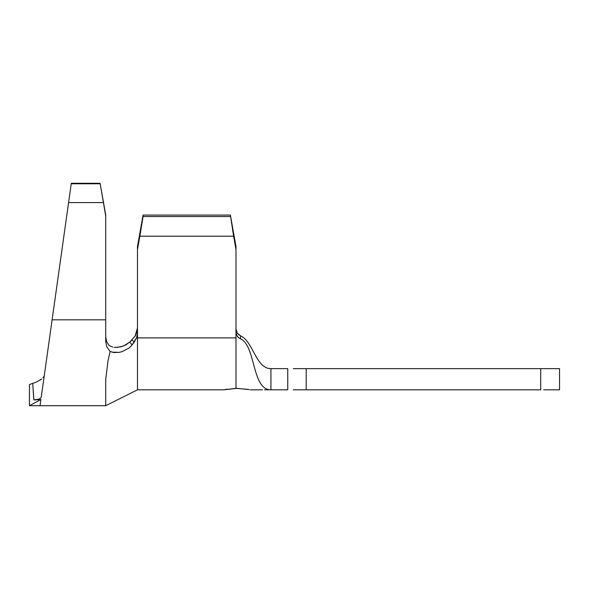 <?xml version="1.0" encoding="UTF-8"?>
<svg xmlns="http://www.w3.org/2000/svg" width="589" height="589" viewBox="0 0 589 589"><rect width="100%" height="100%" fill="white"/><g stroke="black" fill="none" stroke-linecap="round" stroke-linejoin="round"><path stroke-width="0.88" d="M236.056 333.109L236.815 335.458L238.324 337.423L240.393 338.785C256.046 345.655 251.577 389.822 270.933 389.822L287.749 389.822L287.749 368.64L270.933 368.64C255.773 368.64 253.248 341.377 240.629 335.885L240.393 338.785C256.046 345.655 251.577 389.822 270.933 389.822L270.933 368.64L287.749 368.64L287.749 389.822L270.933 389.822L270.933 368.64C255.773 368.64 253.248 341.377 240.629 335.885L238.648 334.662L237.036 332.778L235.983 328.993L237.264 333.124L240.629 335.885L240.393 338.785C237.603 337.401 236.13 335.163 235.983 332.071L235.983 337.895L137.48 337.895L137.48 389.822L223.805 389.822L237.043 388.35L249.265 389.616M223.805 389.822L235.983 388.365L247.763 389.329M115.562 347.429L120.848 346.847L125.825 344.911L129.801 342.062L132.076 344.963L129.057 348.04L122.151 351.64L119.037 352.369L113.979 352.531L110.106 351.464L107.986 360.902L105.711 379.449L105.711 405.711L137.48 389.822L137.48 246.526L143.083 215.066L137.48 246.526L137.48 249.486L143.083 215.066L143.083 216.546L230.38 216.546L143.083 216.546L139.851 236.189L233.612 236.189L230.38 215.066L143.083 215.066L137.48 246.526L143.083 215.066L230.38 215.066L235.983 246.526L235.983 332.071L235.983 249.486L233.612 236.189L139.851 236.189L137.48 249.486L137.48 337.895L235.983 337.895L235.983 388.365L235.983 332.071M237.264 333.124L236.999 332.719M40.045 405.711L105.711 405.711L105.711 379.449L107.986 360.902L110.106 351.464L106.859 346.936L105.711 341.48L105.711 319.82L52.112 319.82L71.298 183.289L41.267 397.001L40.597 398.157L39.007 399.084L33.882 399.946L40.913 399.511L40.045 405.711L29.45 405.711L29.45 384.529L36.216 382.158L41.701 378.955M302.842 368.64L306.199 368.64L306.199 389.822L540.709 389.822L540.709 368.64L306.199 368.64L543.676 368.64M302.842 389.822L306.199 389.822L306.199 368.64L293.285 368.64M553.513 368.64L559.55 368.64L559.55 389.822L543.676 389.822M553.513 389.822L559.55 389.822L559.55 368.64L540.709 368.64L540.709 389.822L293.285 389.822M227.31 389.152L224.711 389.631M235.983 246.526L230.38 215.066L235.983 246.526L230.38 215.066L233.612 236.189L235.983 249.486L235.983 246.526M132.098 339.934L134.263 342.106L136.677 337.585L137.48 332.756L136.677 337.585L132.076 344.963L134.263 342.106L132.098 339.934L129.801 342.062L135.382 335.782L137.222 330.746L137.48 327.955L135.058 336.341M106.859 346.936L105.711 341.48L105.711 215.029L100.108 183.289L105.711 216.001L105.711 319.82L52.112 319.82L41.267 397.001M68.589 202.587L103.34 202.587L68.589 202.587M71.232 183.775L100.108 183.775L71.232 183.775M71.298 183.289L100.108 183.289L71.298 183.289M44.308 375.37L43.019 384.529M47.753 350.86L46.634 358.826M50.617 330.451L49.027 341.789M106.535 341.274L105.711 336.65L106.631 341.517L109.12 345.529L106.631 341.517M100.108 183.289L105.711 216.001L100.108 183.289M42.99 377.718L43.866 376.57M43.682 379.787L43.446 381.466M41.407 379.198L40.243 380.045M33.742 399.084L32.748 383.424L33.882 399.946L40.913 399.511C39.758 407.735 39.758 407.735 40.913 399.511L29.45 405.711L40.913 399.511M29.45 384.529L29.45 405.711M43.13 383.726L41.267 396.964M123.587 345.964L117.616 347.377L123.58 345.971L129.808 342.069M114.075 347.311L117.609 347.377M109.12 345.529L112.786 347.083M129.057 348.04L122.151 351.64L119.037 352.369L111.91 352.141M264.468 389.808L268.812 389.808M262.458 389.822L250.281 389.822"/></g></svg>
